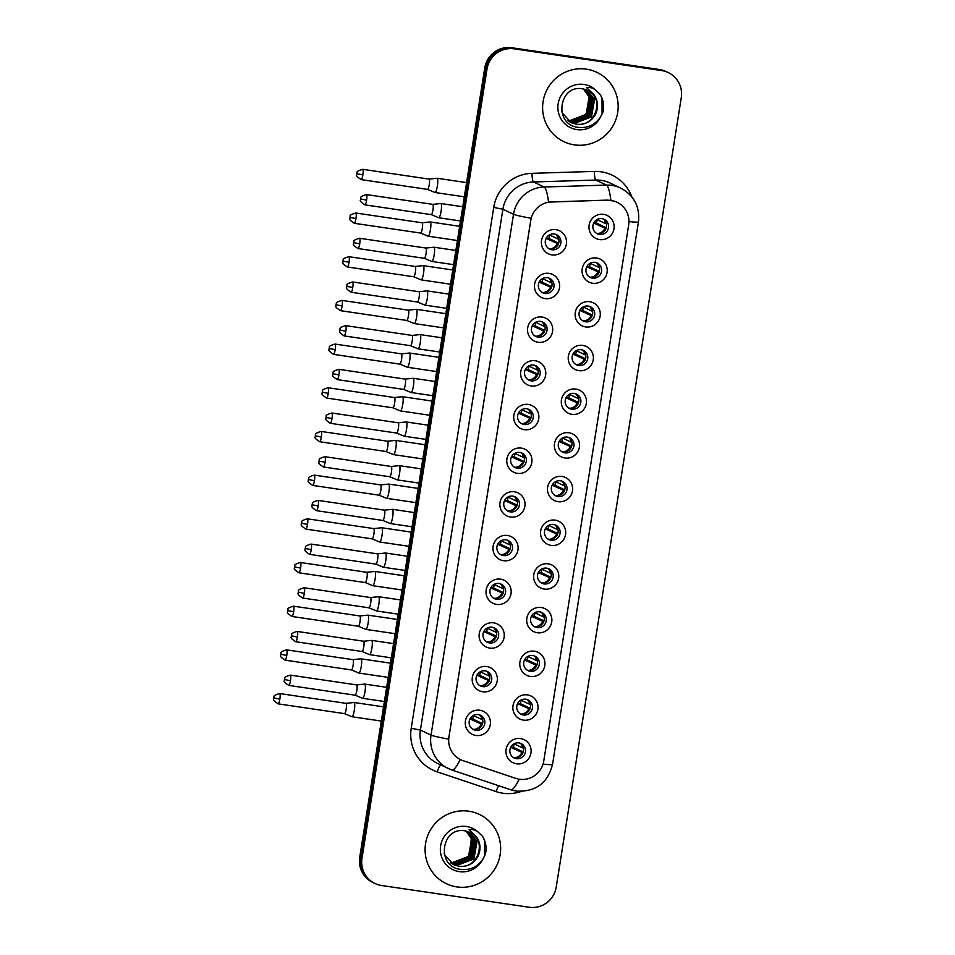 <?xml version="1.0" encoding="UTF-8"?>
<svg xmlns="http://www.w3.org/2000/svg" width="955" height="955" viewBox="0 0 955 955"><rect width="100%" height="100%" fill="white"/><g stroke="black" fill="none" stroke-linecap="round" stroke-linejoin="round"><path stroke-width="1.43" d="M545.042 298.593A12.797 12.546 -64.6 0 1 534.609 284.148A12.797 12.546 -64.6 0 1 549.041 273.357A12.797 12.546 -64.6 0 1 559.475 287.813A12.797 12.546 -64.6 0 1 545.042 298.593M547.442 277.69A7.998 7.843 115.4 0 0 542.762 292.803A7.998 7.843 115.4 0 0 553.697 287.849A7.998 7.843 115.4 0 0 547.442 277.69M538.119 342.284A12.797 12.546 -64.6 0 1 527.685 327.84A12.797 12.546 -64.6 0 1 542.118 317.048A12.797 12.546 -64.6 0 1 552.551 331.492A12.797 12.546 -64.6 0 1 538.119 342.284M540.518 321.381A7.998 7.843 115.4 0 0 535.839 336.482A7.998 7.843 115.4 0 0 546.773 331.54A7.998 7.843 115.4 0 0 540.518 321.381M531.207 385.975A12.797 12.546 -64.6 0 1 520.773 371.519A12.797 12.546 -64.6 0 1 535.194 360.739A12.797 12.546 -64.6 0 1 545.639 375.184A12.797 12.546 -64.6 0 1 531.207 385.975M533.606 365.061A7.998 7.843 115.4 0 0 528.927 380.174A7.998 7.843 115.4 0 0 539.862 375.231A7.998 7.843 115.4 0 0 533.606 365.061M524.283 429.655A12.797 12.546 -64.6 0 1 513.85 415.21A12.797 12.546 -64.6 0 1 528.282 404.419A12.797 12.546 -64.6 0 1 538.716 418.875A12.797 12.546 -64.6 0 1 524.283 429.655M526.683 408.752A7.998 7.843 115.4 0 0 522.003 423.865A7.998 7.843 115.4 0 0 532.938 418.911A7.998 7.843 115.4 0 0 526.683 408.752M517.359 473.346A12.797 12.546 -64.6 0 1 506.926 458.889A12.797 12.546 -64.6 0 1 521.358 448.11A12.797 12.546 -64.6 0 1 531.792 462.554A12.797 12.546 -64.6 0 1 517.359 473.346M519.759 452.431A7.998 7.843 115.4 0 0 515.079 467.544A7.998 7.843 115.4 0 0 526.026 462.602A7.998 7.843 115.4 0 0 519.759 452.431M510.448 517.025A12.797 12.546 -64.6 0 1 500.014 502.581A12.797 12.546 -64.6 0 1 514.447 491.789A12.797 12.546 -64.6 0 1 524.88 506.245A12.797 12.546 -64.6 0 1 510.448 517.025M512.847 496.123A7.998 7.843 115.4 0 0 508.167 511.235A7.998 7.843 115.4 0 0 519.102 506.281A7.998 7.843 115.4 0 0 512.847 496.123M503.524 560.716A12.797 12.546 -64.6 0 1 493.09 546.272A12.797 12.546 -64.6 0 1 507.523 535.48A12.797 12.546 -64.6 0 1 517.956 549.925A12.797 12.546 -64.6 0 1 503.524 560.716M505.923 539.814A7.998 7.843 115.4 0 0 501.244 554.915A7.998 7.843 115.4 0 0 512.178 549.973A7.998 7.843 115.4 0 0 505.923 539.814M496.612 604.408A12.797 12.546 -64.6 0 1 486.167 589.951A12.797 12.546 -64.6 0 1 500.599 579.172A12.797 12.546 -64.6 0 1 511.032 593.616A12.797 12.546 -64.6 0 1 496.612 604.408M498.999 583.493A7.998 7.843 115.4 0 0 494.332 598.606A7.998 7.843 115.4 0 0 505.267 593.664A7.998 7.843 115.4 0 0 498.999 583.493M489.688 648.087A12.797 12.546 -64.6 0 1 479.255 633.643A12.797 12.546 -64.6 0 1 493.687 622.851A12.797 12.546 -64.6 0 1 504.121 637.307A12.797 12.546 -64.6 0 1 489.688 648.087M492.088 627.184A7.998 7.843 115.4 0 0 487.408 642.297A7.998 7.843 115.4 0 0 498.343 637.343A7.998 7.843 115.4 0 0 492.088 627.184M482.764 691.778A12.797 12.546 -64.6 0 1 472.331 677.322A12.797 12.546 -64.6 0 1 486.764 666.542A12.797 12.546 -64.6 0 1 497.197 680.987A12.797 12.546 -64.6 0 1 482.764 691.778M485.164 670.864A7.998 7.843 115.4 0 0 480.484 685.976A7.998 7.843 115.4 0 0 491.419 681.034A7.998 7.843 115.4 0 0 485.164 670.864M475.853 735.457A12.797 12.546 -64.6 0 1 465.419 721.013A12.797 12.546 -64.6 0 1 479.84 710.234A12.797 12.546 -64.6 0 1 490.285 724.678A12.797 12.546 -64.6 0 1 475.853 735.457M478.252 714.555A7.998 7.843 115.4 0 0 473.573 729.668A7.998 7.843 115.4 0 0 484.507 724.726A7.998 7.843 115.4 0 0 478.252 714.555M551.966 254.913A12.797 12.546 -64.6 0 1 541.521 240.457A12.797 12.546 -64.6 0 1 555.953 229.678A12.797 12.546 -64.6 0 1 566.387 244.122A12.797 12.546 -64.6 0 1 551.966 254.913M554.354 233.999A7.998 7.843 115.4 0 0 549.686 249.112A7.998 7.843 115.4 0 0 560.621 244.17A7.998 7.843 115.4 0 0 554.354 233.999M592.637 283.253A12.797 12.546 -64.6 0 1 582.204 268.809A12.797 12.546 -64.6 0 1 596.636 258.017A12.797 12.546 -64.6 0 1 607.07 272.473A12.797 12.546 -64.6 0 1 592.637 283.253M595.037 262.35A7.998 7.843 115.4 0 0 590.357 277.463A7.998 7.843 115.4 0 0 601.292 272.509A7.998 7.843 115.4 0 0 595.037 262.35M585.713 326.944A12.797 12.546 -64.6 0 1 575.28 312.5A12.797 12.546 -64.6 0 1 589.713 301.708A12.797 12.546 -64.6 0 1 600.146 316.153A12.797 12.546 -64.6 0 1 585.713 326.944M588.113 306.042A7.998 7.843 115.4 0 0 583.433 321.143A7.998 7.843 115.4 0 0 594.38 316.201A7.998 7.843 115.4 0 0 588.113 306.042M578.802 370.636A12.797 12.546 -64.6 0 1 568.368 356.179A12.797 12.546 -64.6 0 1 582.801 345.4A12.797 12.546 -64.6 0 1 593.234 359.844A12.797 12.546 -64.6 0 1 578.802 370.636M581.201 349.721A7.998 7.843 115.4 0 0 576.522 364.834A7.998 7.843 115.4 0 0 587.456 359.892A7.998 7.843 115.4 0 0 581.201 349.721M571.878 414.315A12.797 12.546 -64.6 0 1 561.445 399.87A12.797 12.546 -64.6 0 1 575.877 389.079A12.797 12.546 -64.6 0 1 586.31 403.535A12.797 12.546 -64.6 0 1 571.878 414.315M574.277 393.412A7.998 7.843 115.4 0 0 569.598 408.525A7.998 7.843 115.4 0 0 580.533 403.571A7.998 7.843 115.4 0 0 574.277 393.412M564.966 458.006A12.797 12.546 -64.6 0 1 554.521 443.55A12.797 12.546 -64.6 0 1 568.953 432.77A12.797 12.546 -64.6 0 1 579.387 447.215A12.797 12.546 -64.6 0 1 564.966 458.006M567.354 437.092A7.998 7.843 115.4 0 0 562.686 452.204A7.998 7.843 115.4 0 0 573.621 447.262A7.998 7.843 115.4 0 0 567.354 437.092M558.042 501.685A12.797 12.546 -64.6 0 1 547.609 487.241A12.797 12.546 -64.6 0 1 562.041 476.461A12.797 12.546 -64.6 0 1 572.475 490.906A12.797 12.546 -64.6 0 1 558.042 501.685M560.442 480.783A7.998 7.843 115.4 0 0 555.762 495.896A7.998 7.843 115.4 0 0 566.697 490.942A7.998 7.843 115.4 0 0 560.442 480.783M551.119 545.377A12.797 12.546 -64.6 0 1 540.685 530.932A12.797 12.546 -64.6 0 1 555.118 520.141A12.797 12.546 -64.6 0 1 565.551 534.597A12.797 12.546 -64.6 0 1 551.119 545.377M553.518 524.474A7.998 7.843 115.4 0 0 548.839 539.575A7.998 7.843 115.4 0 0 559.773 534.633A7.998 7.843 115.4 0 0 553.518 524.474M544.207 589.068A12.797 12.546 -64.6 0 1 533.773 574.612A12.797 12.546 -64.6 0 1 548.194 563.832A12.797 12.546 -64.6 0 1 558.639 578.276A12.797 12.546 -64.6 0 1 544.207 589.068M546.606 568.153A7.998 7.843 115.4 0 0 541.927 583.266A7.998 7.843 115.4 0 0 552.861 578.324A7.998 7.843 115.4 0 0 546.606 568.153M537.283 632.747A12.797 12.546 -64.6 0 1 526.85 618.303A12.797 12.546 -64.6 0 1 541.282 607.511A12.797 12.546 -64.6 0 1 551.715 621.968A12.797 12.546 -64.6 0 1 537.283 632.747M539.682 611.845A7.998 7.843 115.4 0 0 535.003 626.958A7.998 7.843 115.4 0 0 545.938 622.003A7.998 7.843 115.4 0 0 539.682 611.845M530.359 676.438A12.797 12.546 -64.6 0 1 519.926 661.982A12.797 12.546 -64.6 0 1 534.358 651.203A12.797 12.546 -64.6 0 1 544.792 665.647A12.797 12.546 -64.6 0 1 530.359 676.438M532.759 655.536A7.998 7.843 115.4 0 0 528.079 670.637A7.998 7.843 115.4 0 0 539.026 665.695A7.998 7.843 115.4 0 0 532.759 655.536M523.447 720.118A12.797 12.546 -64.6 0 1 513.014 705.673A12.797 12.546 -64.6 0 1 527.447 694.894A12.797 12.546 -64.6 0 1 537.88 709.338A12.797 12.546 -64.6 0 1 523.447 720.118M525.847 699.215A7.998 7.843 115.4 0 0 521.167 714.328A7.998 7.843 115.4 0 0 532.102 709.386A7.998 7.843 115.4 0 0 525.847 699.215M516.524 763.809A12.797 12.546 -64.6 0 1 506.09 749.365A12.797 12.546 -64.6 0 1 520.523 738.573A12.797 12.546 -64.6 0 1 530.956 753.029A12.797 12.546 -64.6 0 1 516.524 763.809M518.923 742.906A7.998 7.843 115.4 0 0 514.244 758.007A7.998 7.843 115.4 0 0 525.178 753.065A7.998 7.843 115.4 0 0 518.923 742.906M599.561 239.574A12.797 12.546 -64.6 0 1 589.128 225.117A12.797 12.546 -64.6 0 1 603.548 214.338A12.797 12.546 -64.6 0 1 613.993 228.782A12.797 12.546 -64.6 0 1 599.561 239.574M601.96 218.659A7.998 7.843 115.4 0 0 597.281 233.772A7.998 7.843 115.4 0 0 608.216 228.83A7.998 7.843 115.4 0 0 601.96 218.659M548.6 277.953A7.998 7.843 -64.6 0 1 541.807 292.254M541.676 321.644A7.998 7.843 -64.6 0 1 534.884 335.945M534.752 365.323A7.998 7.843 -64.6 0 1 527.96 379.636M527.84 409.015A7.998 7.843 -64.6 0 1 521.048 423.316M520.917 452.694A7.998 7.843 -64.6 0 1 514.124 467.007M513.993 496.385A7.998 7.843 -64.6 0 1 507.212 510.686M507.081 540.076A7.998 7.843 -64.6 0 1 500.289 554.378M500.157 583.756A7.998 7.843 -64.6 0 1 493.365 598.069M493.246 627.447A7.998 7.843 -64.6 0 1 486.453 641.748M486.322 671.126A7.998 7.843 -64.6 0 1 479.529 685.439M479.398 714.817A7.998 7.843 -64.6 0 1 472.606 729.119M555.512 234.262A7.998 7.843 -64.6 0 1 548.719 248.575M596.195 262.613A7.998 7.843 -64.6 0 1 589.402 276.914M589.271 306.304A7.998 7.843 -64.6 0 1 582.478 320.605M582.359 349.984A7.998 7.843 -64.6 0 1 575.567 364.297M575.435 393.675A7.998 7.843 -64.6 0 1 568.643 407.976M568.512 437.354A7.998 7.843 -64.6 0 1 561.719 451.667M561.6 481.045A7.998 7.843 -64.6 0 1 554.807 495.347M554.676 524.737A7.998 7.843 -64.6 0 1 547.884 539.038M547.752 568.416A7.998 7.843 -64.6 0 1 540.972 582.729M540.84 612.107A7.998 7.843 -64.6 0 1 534.048 626.408M533.917 655.787A7.998 7.843 -64.6 0 1 527.124 670.1M527.005 699.478A7.998 7.843 -64.6 0 1 520.212 713.791M520.081 743.169A7.998 7.843 -64.6 0 1 513.289 757.47M603.106 218.922A7.998 7.843 -64.6 0 1 596.326 233.235M607.392 200.228A21.595 21.177 -64.6 0 1 628.688 224.819L543.765 761.04A21.595 21.177 -64.6 0 1 515.819 778.385L462.96 760.634A21.595 21.177 -64.6 0 1 448.946 737.117L530.789 220.354A21.595 21.177 -64.6 0 1 551.453 201.935L607.189 200.12L614.041 201.075M586.394 69.166A38.379 37.639 115.4 0 0 544.362 96.085A38.379 37.639 115.4 0 0 563.928 141.698A38.379 37.639 115.4 0 0 574.397 144.874A38.379 37.639 115.4 0 0 616.429 117.954A38.379 37.639 115.4 0 0 596.851 72.341A38.379 37.639 115.4 0 0 586.394 69.166A38.379 37.639 115.4 0 0 544.362 96.085A38.379 37.639 115.4 0 0 563.928 141.698A38.379 37.639 115.4 0 0 574.397 144.874A38.379 37.639 115.4 0 0 616.429 117.954A38.379 37.639 115.4 0 0 596.851 72.341A38.379 37.639 115.4 0 0 586.394 69.166M468.857 811.213A38.379 37.639 115.4 0 0 426.837 838.12A38.379 37.639 115.4 0 0 446.403 883.733A38.379 37.639 115.4 0 0 456.872 886.909A38.379 37.639 115.4 0 0 498.904 859.989A38.379 37.639 115.4 0 0 479.326 814.388A38.379 37.639 115.4 0 0 468.857 811.213A38.379 37.639 115.4 0 0 426.837 838.12A38.379 37.639 115.4 0 0 446.403 883.733A38.379 37.639 115.4 0 0 456.872 886.909A38.379 37.639 115.4 0 0 498.904 859.989A38.379 37.639 115.4 0 0 479.326 814.388A38.379 37.639 115.4 0 0 468.857 811.213M668.249 72.568L665.981 71.494A23.994 23.529 115.4 0 0 659.439 69.5L511.796 47.75A23.994 23.529 115.4 0 0 484.746 67.972L359.725 857.327L360.859 857.865A23.994 23.529 115.4 0 0 373.882 882.969A23.994 23.529 115.4 0 1 360.859 857.865L485.88 68.509L360.859 857.865L361.981 858.402A23.994 23.529 115.4 0 0 381.546 885.5L529.189 907.25A23.994 23.529 115.4 0 0 556.252 887.028L681.273 97.673A23.994 23.529 115.4 0 0 661.708 70.586L514.065 48.824A23.994 23.529 115.4 0 0 487.002 69.047L361.981 858.402M511.796 47.75L512.931 48.287A23.994 23.529 115.4 0 0 485.88 68.509A23.994 23.529 115.4 0 1 512.931 48.287L660.574 70.049L514.065 48.824M667.115 72.031A23.994 23.529 115.4 0 0 660.574 70.049A23.994 23.529 115.4 0 1 667.115 72.031M460.501 759.631L460.238 759.5A27.993 5.444 108.6 0 1 451.906 770.017A27.993 5.444 108.6 0 1 451.787 769.969A31.993 31.372 -64.6 0 1 448.396 768.596A31.993 31.372 -64.6 0 1 431.027 735.123A27.993 1.576 -171 0 0 448.587 739.11L531.087 218.265A27.993 1.576 9 0 1 513.515 214.278A31.993 31.372 -64.6 0 1 544.123 187.001A27.993 4.894 88.2 0 1 548.528 202.114L607.189 200.12M359.725 857.327A23.994 23.529 115.4 0 0 372.748 882.432L375.005 883.506M606.27 227.744L596.409 223.052A12.797 12.546 115.4 0 0 597.126 219.614M597.018 219.566L605.625 223.649A8.798 8.631 115.4 0 0 604.229 219.829M605.971 228.591L593.676 223.064M597.723 233.533A8.798 8.631 115.4 0 0 604.873 228.376M427.506 189.365A5.193 0.979 -81.6 0 0 427.506 189.376A5.193 0.979 -81.6 0 0 427.554 189.388L434.967 192.492A7.198 1.349 -81.6 0 0 434.967 192.492A7.198 1.349 -81.6 0 0 435.038 192.504A7.198 1.349 -81.6 0 0 437.354 185.998A7.198 1.349 -81.6 0 0 437.211 178.287A7.198 1.349 -81.6 0 0 437.127 178.263A7.198 1.349 -81.6 0 0 437.068 178.263A7.198 1.349 -81.6 0 0 436.913 178.322M362.876 174.896A5.193 0.979 -81.6 0 0 362.709 169.322C358.328 170.587 356.454 171.661 357.11 172.557L356.895 173.715L362.876 174.896A5.193 0.979 -81.6 0 1 361.193 179.612L427.554 189.388A5.193 0.979 -81.6 0 0 429.237 184.685A5.193 0.979 -81.6 0 0 429.129 179.122A5.193 0.979 -81.6 0 0 429.07 179.098A5.193 0.979 -81.6 0 0 429.022 179.098L437.068 178.263M605.625 223.649L606.413 223.804M593.879 222.682L596.409 223.052M558.675 243.083L548.815 238.392A12.797 12.546 115.4 0 0 549.531 234.954M549.423 234.906L558.03 238.989A8.798 8.631 115.4 0 0 556.634 235.169M558.377 243.931L546.081 238.404M550.128 248.873A8.798 8.631 115.4 0 0 557.278 243.716M366.601 200.156A5.193 0.979 -81.6 0 0 366.445 194.581C362.052 195.835 360.19 196.921 360.847 197.816L360.632 198.974L366.601 200.156A5.193 0.979 -81.6 0 1 364.929 204.859L431.29 214.648A5.193 0.979 -81.6 0 1 431.242 214.624A5.193 0.979 -81.6 0 0 431.242 214.624L438.703 217.752A7.198 1.349 -81.6 0 0 438.703 217.752A7.198 1.349 -81.6 0 0 438.763 217.764A7.198 1.349 -81.6 0 0 441.091 211.246A7.198 1.349 -81.6 0 0 440.935 203.546A7.198 1.349 -81.6 0 0 440.864 203.522A7.198 1.349 -81.6 0 0 440.804 203.522A7.198 1.349 -81.6 0 0 440.649 203.582M431.29 214.648A5.193 0.979 -81.6 0 0 432.961 209.933A5.193 0.979 -81.6 0 0 432.854 204.37A5.193 0.979 -81.6 0 0 432.806 204.358A5.193 0.979 -81.6 0 0 432.758 204.358M558.03 238.989L558.818 239.144M546.284 238.022L548.815 238.392M599.358 271.423L589.486 266.743A12.797 12.546 115.4 0 0 590.214 263.305M590.106 263.258L598.701 267.34A8.798 8.631 115.4 0 0 597.305 263.52M599.06 272.282L586.764 266.755M590.811 277.213A8.798 8.631 115.4 0 0 597.961 272.068M428.043 236.172A7.198 1.349 -81.6 0 0 428.055 236.172A7.198 1.349 -81.6 0 0 428.115 236.195A7.198 1.349 -81.6 0 0 430.442 229.678A7.198 1.349 -81.6 0 0 430.287 221.978A7.198 1.349 -81.6 0 0 430.216 221.954A7.198 1.349 -81.6 0 0 430.144 221.954A7.198 1.349 -81.6 0 0 430.001 222.002M420.582 233.056A5.193 0.979 -81.6 0 0 420.594 233.056A5.193 0.979 -81.6 0 0 420.63 233.068A5.193 0.979 -81.6 0 0 422.313 228.364A5.193 0.979 -81.6 0 0 422.206 222.802A5.193 0.979 -81.6 0 0 422.146 222.79A5.193 0.979 -81.6 0 0 422.11 222.79L430.144 221.954M598.701 267.34L599.501 267.496M586.967 266.373L589.486 266.743M592.434 315.114L582.574 310.423A12.797 12.546 115.4 0 0 583.29 306.985M583.183 306.937L591.79 311.02A8.798 8.631 115.4 0 0 590.393 307.2M592.136 315.974L579.84 310.435M583.887 320.904A8.798 8.631 115.4 0 0 591.038 315.759M421.119 279.863A7.198 1.349 -81.6 0 0 421.131 279.863A7.198 1.349 -81.6 0 0 421.191 279.887A7.198 1.349 -81.6 0 0 423.519 273.369A7.198 1.349 -81.6 0 0 423.363 265.669A7.198 1.349 -81.6 0 0 423.292 265.645A7.198 1.349 -81.6 0 0 423.232 265.645A7.198 1.349 -81.6 0 0 423.077 265.693M413.658 276.747A5.193 0.979 -81.6 0 0 413.67 276.747A5.193 0.979 -81.6 0 0 413.718 276.759A5.193 0.979 -81.6 0 0 415.389 272.056A5.193 0.979 -81.6 0 0 415.282 266.493A5.193 0.979 -81.6 0 0 415.234 266.469A5.193 0.979 -81.6 0 0 415.186 266.469L423.232 265.645M591.79 311.02L592.577 311.175M580.043 310.053L582.574 310.423M585.522 358.794L575.65 354.114A12.797 12.546 115.4 0 0 576.366 350.676M576.259 350.628L584.866 354.711A8.798 8.631 115.4 0 0 583.469 350.891M585.212 359.653L572.928 354.126M576.963 364.583A8.798 8.631 115.4 0 0 584.114 359.438M414.195 323.542A7.198 1.349 -81.6 0 0 414.219 323.554A7.198 1.349 -81.6 0 0 414.279 323.566A7.198 1.349 -81.6 0 0 416.595 317.048A7.198 1.349 -81.6 0 0 416.452 309.348A7.198 1.349 -81.6 0 0 416.38 309.325A7.198 1.349 -81.6 0 0 416.308 309.325A7.198 1.349 -81.6 0 0 416.165 309.384M406.746 320.426A5.193 0.979 -81.6 0 0 406.746 320.438A5.193 0.979 -81.6 0 0 406.794 320.45A5.193 0.979 -81.6 0 0 408.477 315.735A5.193 0.979 -81.6 0 0 408.37 310.172A5.193 0.979 -81.6 0 0 408.31 310.16A5.193 0.979 -81.6 0 0 408.263 310.16L416.308 309.325M584.866 354.711L585.654 354.866M573.131 353.744L575.65 354.114M578.599 402.485L568.726 397.805A12.797 12.546 115.4 0 0 569.455 394.367M569.347 394.308L577.942 398.39A8.798 8.631 115.4 0 0 576.557 394.57M578.3 403.344L566.005 397.817M570.051 408.274A8.798 8.631 115.4 0 0 577.202 403.129M399.858 364.13L407.296 367.233A7.198 1.349 -81.6 0 0 407.296 367.233A7.198 1.349 -81.6 0 0 407.355 367.257A7.198 1.349 -81.6 0 0 409.683 360.739A7.198 1.349 -81.6 0 0 409.528 353.04A7.198 1.349 -81.6 0 0 409.456 353.016A7.198 1.349 -81.6 0 0 409.385 353.016A7.198 1.349 -81.6 0 0 409.241 353.064M399.823 364.118A5.193 0.979 -81.6 0 0 399.835 364.118A5.193 0.979 -81.6 0 0 399.882 364.13A5.193 0.979 -81.6 0 0 401.554 359.426A5.193 0.979 -81.6 0 0 401.446 353.863A5.193 0.979 -81.6 0 0 401.398 353.851A5.193 0.979 -81.6 0 0 401.351 353.851M577.942 398.39L578.742 398.545M566.208 397.435L568.726 397.805M551.763 286.763L541.891 282.083A12.797 12.546 115.4 0 0 542.619 278.645M542.512 278.597L551.107 282.68A8.798 8.631 115.4 0 0 549.71 278.86M551.465 287.622L539.169 282.095M543.216 292.552A8.798 8.631 115.4 0 0 550.355 287.407M359.689 243.847A5.193 0.979 -81.6 0 0 359.522 238.261C355.141 239.526 353.266 240.6 353.923 241.508L353.708 242.666L359.689 243.847A5.193 0.979 -81.6 0 1 358.006 248.551L424.366 258.328A5.193 0.979 -81.6 0 1 424.318 258.316L431.779 261.431A7.198 1.349 -81.6 0 0 431.779 261.431A7.198 1.349 -81.6 0 0 431.851 261.455A7.198 1.349 -81.6 0 0 434.167 254.937A7.198 1.349 -81.6 0 0 434.024 247.238A7.198 1.349 -81.6 0 0 433.94 247.214A7.198 1.349 -81.6 0 0 433.88 247.214A7.198 1.349 -81.6 0 0 433.725 247.261M424.366 258.328A5.193 0.979 -81.6 0 0 426.049 253.624A5.193 0.979 -81.6 0 0 425.942 248.061A5.193 0.979 -81.6 0 0 425.882 248.049A5.193 0.979 -81.6 0 0 425.835 248.049M551.107 282.68L551.906 282.835M539.372 281.713L541.891 282.083M544.839 330.454L534.967 325.762A12.797 12.546 115.4 0 0 535.695 322.324M535.588 322.277L544.195 326.359A8.798 8.631 115.4 0 0 542.798 322.539M544.541 331.313L532.245 325.774M536.292 336.244A8.798 8.631 115.4 0 0 543.443 331.099M352.765 287.527A5.193 0.979 -81.6 0 0 352.598 281.952C348.217 283.217 346.355 284.292 347.011 285.187L346.796 286.345L352.765 287.527A5.193 0.979 -81.6 0 1 351.082 292.242L417.442 302.019A5.193 0.979 -81.6 0 1 417.407 302.007A5.193 0.979 -81.6 0 0 417.407 302.007L424.868 305.123A7.198 1.349 -81.6 0 0 424.868 305.123A7.198 1.349 -81.6 0 0 424.927 305.134A7.198 1.349 -81.6 0 0 427.255 298.629A7.198 1.349 -81.6 0 0 427.1 290.917A7.198 1.349 -81.6 0 0 427.028 290.893A7.198 1.349 -81.6 0 0 426.957 290.893A7.198 1.349 -81.6 0 0 426.813 290.953M417.442 302.019A5.193 0.979 -81.6 0 0 419.126 297.315A5.193 0.979 -81.6 0 0 419.018 291.753A5.193 0.979 -81.6 0 0 418.959 291.729A5.193 0.979 -81.6 0 0 418.911 291.729M544.195 326.359L544.983 326.514M532.448 325.392L534.967 325.762M537.916 374.133L528.055 369.454A12.797 12.546 115.4 0 0 528.772 366.016M528.664 365.968L537.271 370.051A8.798 8.631 115.4 0 0 535.874 366.231M537.617 374.993L525.322 369.466M529.368 379.923A8.798 8.631 115.4 0 0 536.519 374.778M410.471 345.686A5.193 0.979 -81.6 0 0 410.483 345.686A5.193 0.979 -81.6 0 0 410.531 345.698L417.944 348.802A7.198 1.349 -81.6 0 0 417.944 348.802A7.198 1.349 -81.6 0 0 418.004 348.826A7.198 1.349 -81.6 0 0 420.331 342.308A7.198 1.349 -81.6 0 0 420.176 334.608A7.198 1.349 -81.6 0 0 420.105 334.584A7.198 1.349 -81.6 0 0 420.045 334.584A7.198 1.349 -81.6 0 0 419.89 334.632M345.841 331.218A5.193 0.979 -81.6 0 0 345.686 325.643C341.293 326.897 339.431 327.983 340.087 328.878L339.873 330.036L345.841 331.218A5.193 0.979 -81.6 0 1 344.17 335.921L410.531 345.698A5.193 0.979 -81.6 0 0 412.202 340.995A5.193 0.979 -81.6 0 0 412.094 335.432A5.193 0.979 -81.6 0 0 412.047 335.42A5.193 0.979 -81.6 0 0 411.999 335.42L420.045 334.584M537.271 370.051L538.059 370.206M525.525 369.084L528.055 369.454M595.586 114.146A18.073 17.727 115.4 0 0 587.516 90.391L582.455 88.803C559.045 84.458 553.494 123.78 577.083 127.17C586.824 128.71 594.595 125.368 600.397 117.167L602.963 112.105C604.36 105.73 603.393 99.786 600.074 94.282L596.039 90.391C593.127 87.967 589.999 87.048 586.633 87.645L593.783 94.461C598.069 100.526 598.666 107.079 595.586 114.146C591.42 121.643 585.009 125.01 576.354 124.269L571.341 122.729L562.256 112.965L561.671 111.21M584.711 89.293L591.014 97.494L587.886 115.173L570.959 121.703L568.75 121.225M584.46 89.233L590.56 97.279L587.432 114.97L570.517 121.488L568.547 121.082M585.666 89.603L592.804 98.353L589.689 116.033L572.761 122.562L569.598 121.774M585.427 89.531L592.363 98.138L589.235 115.818L572.308 122.347L569.383 121.643M586.609 89.973L594.607 99.201L591.479 116.88L574.564 123.41L570.457 122.276M586.37 89.877L594.153 98.986L591.038 116.677L574.11 123.195L570.242 122.156M587.516 90.391C605.422 98.031 595.299 128.113 575.901 124.055L571.126 122.622M583.72 89.042L589.211 96.646L586.084 114.325L569.168 120.855L567.938 120.628A18.073 17.727 115.4 0 0 587.85 110.72L588.758 96.431L583.469 88.994M600.074 94.282L602.02 98.293L602.068 114.23M478.061 856.193A18.073 17.727 115.4 0 0 469.991 832.426L464.93 830.85C441.508 826.493 435.969 865.827 459.558 869.217C469.299 870.745 477.07 867.415 482.872 859.214L485.438 854.14C486.835 847.765 485.868 841.821 482.55 836.317L478.515 832.426C475.602 830.014 472.462 829.095 469.108 829.692L476.247 836.508C480.532 842.561 481.141 849.126 478.061 856.193C473.895 863.678 467.484 867.056 458.83 866.304L453.816 864.776L444.732 855.012L444.135 853.245M467.174 831.339L473.477 839.541L470.361 857.22L453.434 863.75L451.226 863.272M466.935 831.268L473.035 839.326L469.908 857.005L452.98 863.535L451.023 863.117M468.141 831.65L475.28 840.388L472.152 858.067L455.237 864.597L452.073 863.821M467.902 831.566L474.826 840.173L471.71 857.865L454.783 864.382L451.858 863.69M469.072 832.02L477.082 841.236L473.955 858.927L457.027 865.457L452.933 864.323M468.845 831.912L476.629 841.033L473.501 858.712L456.586 865.242L452.718 864.203M469.991 832.426C487.886 840.078 477.763 870.16 458.376 866.09L453.589 864.669M466.195 831.089L471.686 838.681L468.559 856.36L451.631 862.89L450.414 862.663A18.073 17.727 115.4 0 0 470.326 852.767L471.233 838.466L465.945 831.029M482.55 836.317L484.495 840.328L484.543 856.265M571.675 446.176L561.815 441.485A12.797 12.546 115.4 0 0 562.531 438.047M562.423 437.999L571.03 442.081A8.798 8.631 115.4 0 0 569.634 438.261M571.377 447.024L559.081 441.497M563.128 451.966A8.798 8.631 115.4 0 0 570.278 446.809M400.36 410.913A7.198 1.349 -81.6 0 0 400.372 410.925A7.198 1.349 -81.6 0 0 400.443 410.937A7.198 1.349 -81.6 0 0 402.759 404.431A7.198 1.349 -81.6 0 0 402.616 396.719A7.198 1.349 -81.6 0 0 402.533 396.707A7.198 1.349 -81.6 0 0 402.473 396.695A7.198 1.349 -81.6 0 0 402.318 396.755M392.899 407.797A5.193 0.979 -81.6 0 0 392.911 407.809A5.193 0.979 -81.6 0 0 392.959 407.821A5.193 0.979 -81.6 0 0 394.642 403.117A5.193 0.979 -81.6 0 0 394.522 397.555A5.193 0.979 -81.6 0 0 394.475 397.531A5.193 0.979 -81.6 0 0 394.427 397.531M571.03 442.081L571.818 442.237M559.284 441.115L561.815 441.485M564.763 489.855L554.891 485.176A12.797 12.546 115.4 0 0 555.619 481.738M555.512 481.69L564.107 485.773A8.798 8.631 115.4 0 0 562.71 481.953M564.465 490.715L552.169 485.188M556.216 495.645A8.798 8.631 115.4 0 0 563.355 490.5M393.448 454.604A7.198 1.349 -81.6 0 0 393.46 454.616A7.198 1.349 -81.6 0 0 393.52 454.628A7.198 1.349 -81.6 0 0 395.836 448.11A7.198 1.349 -81.6 0 0 395.692 440.41A7.198 1.349 -81.6 0 0 395.621 440.386A7.198 1.349 -81.6 0 0 395.549 440.386A7.198 1.349 -81.6 0 0 395.406 440.446M393.46 454.616L386.011 451.5A5.193 0.979 -81.6 0 0 385.999 451.488A5.193 0.979 -81.6 0 0 386.035 451.5A5.193 0.979 -81.6 0 0 387.718 446.797A5.193 0.979 -81.6 0 0 387.611 441.234A5.193 0.979 -81.6 0 0 387.551 441.222A5.193 0.979 -81.6 0 0 387.503 441.222M564.107 485.773L564.906 485.928M552.372 484.806L554.891 485.176M557.839 533.547L547.967 528.867A12.797 12.546 115.4 0 0 548.695 525.417M548.588 525.369L557.195 529.452A8.798 8.631 115.4 0 0 555.798 525.632M557.541 534.406L545.245 528.867M549.292 539.336A8.798 8.631 115.4 0 0 556.443 534.191M314.434 480.711A5.193 0.979 -81.6 0 0 314.279 475.124C309.886 476.39 308.023 477.464 308.68 478.371L308.465 479.529L314.434 480.711A5.193 0.979 -81.6 0 1 312.763 485.415L379.123 495.191A5.193 0.979 -81.6 0 1 379.075 495.179A5.193 0.979 -81.6 0 0 379.075 495.179L386.536 498.295A7.198 1.349 -81.6 0 0 386.536 498.295A7.198 1.349 -81.6 0 0 386.596 498.319A7.198 1.349 -81.6 0 0 388.924 491.801A7.198 1.349 -81.6 0 0 388.769 484.101A7.198 1.349 -81.6 0 0 388.697 484.078A7.198 1.349 -81.6 0 0 388.637 484.078A7.198 1.349 -81.6 0 0 388.482 484.125M379.123 495.191A5.193 0.979 -81.6 0 0 380.794 490.488A5.193 0.979 -81.6 0 0 380.687 484.925A5.193 0.979 -81.6 0 0 380.639 484.901A5.193 0.979 -81.6 0 0 380.591 484.901M557.195 529.452L557.983 529.607M545.448 528.485L547.967 528.867M531.004 417.824L521.132 413.145A12.797 12.546 115.4 0 0 521.86 409.707M521.752 409.647L530.347 413.73A8.798 8.631 115.4 0 0 528.951 409.91M530.705 418.684L518.41 413.157M522.457 423.614A8.798 8.631 115.4 0 0 529.595 418.469M403.559 389.377L403.559 389.377A5.193 0.979 -81.6 0 0 403.607 389.389L411.02 392.493A7.198 1.349 -81.6 0 0 411.02 392.493A7.198 1.349 -81.6 0 0 411.092 392.517A7.198 1.349 -81.6 0 0 413.408 385.999A7.198 1.349 -81.6 0 0 413.264 378.299A7.198 1.349 -81.6 0 0 413.181 378.276A7.198 1.349 -81.6 0 0 413.121 378.276A7.198 1.349 -81.6 0 0 412.966 378.323M338.93 374.909A5.193 0.979 -81.6 0 0 338.762 369.322C334.381 370.588 332.507 371.662 333.164 372.569L332.949 373.727L338.93 374.909A5.193 0.979 -81.6 0 1 337.246 379.613L403.607 389.389A5.193 0.979 -81.6 0 0 405.29 384.686A5.193 0.979 -81.6 0 0 405.183 379.123A5.193 0.979 -81.6 0 0 405.123 379.099A5.193 0.979 -81.6 0 0 405.075 379.099L413.121 378.276M530.347 413.73L531.147 413.885M518.613 412.775L521.132 413.145M524.08 461.516L514.22 456.824A12.797 12.546 115.4 0 0 514.936 453.386M514.829 453.339L523.436 457.421A8.798 8.631 115.4 0 0 522.039 453.601M523.782 462.363L511.486 456.836M515.533 467.305A8.798 8.631 115.4 0 0 522.683 462.148M396.635 433.057A5.193 0.979 -81.6 0 0 396.647 433.057A5.193 0.979 -81.6 0 0 396.695 433.081L404.108 436.184A7.198 1.349 -81.6 0 0 404.108 436.184A7.198 1.349 -81.6 0 0 404.168 436.196A7.198 1.349 -81.6 0 0 406.496 429.678A7.198 1.349 -81.6 0 0 406.341 421.979A7.198 1.349 -81.6 0 0 406.269 421.955A7.198 1.349 -81.6 0 0 406.197 421.955A7.198 1.349 -81.6 0 0 406.054 422.014M332.006 418.588A5.193 0.979 -81.6 0 0 331.839 413.014C327.458 414.267 325.595 415.353 326.252 416.249L326.037 417.407L332.006 418.588A5.193 0.979 -81.6 0 1 330.323 423.292L396.695 433.081A5.193 0.979 -81.6 0 0 398.366 428.365A5.193 0.979 -81.6 0 0 398.259 422.802A5.193 0.979 -81.6 0 0 398.199 422.79A5.193 0.979 -81.6 0 0 398.163 422.79L406.197 421.955M523.436 457.421L524.223 457.576M511.689 456.454L514.22 456.824M517.168 505.195L507.296 500.516A12.797 12.546 115.4 0 0 508.012 497.077M507.905 497.03L516.512 501.112A8.798 8.631 115.4 0 0 515.115 497.292M516.858 506.055L504.574 500.527M508.609 510.985A8.798 8.631 115.4 0 0 515.76 505.84M389.712 476.748A5.193 0.979 -81.6 0 0 389.724 476.748A5.193 0.979 -81.6 0 0 389.771 476.76L397.185 479.864A7.198 1.349 -81.6 0 0 397.185 479.864A7.198 1.349 -81.6 0 0 397.244 479.888A7.198 1.349 -81.6 0 0 399.572 473.37A7.198 1.349 -81.6 0 0 399.429 465.67A7.198 1.349 -81.6 0 0 399.345 465.646A7.198 1.349 -81.6 0 0 399.286 465.646A7.198 1.349 -81.6 0 0 399.13 465.694M325.082 462.28A5.193 0.979 -81.6 0 0 324.927 456.693C320.534 457.958 318.672 459.033 319.328 459.94L319.113 461.098L325.082 462.28A5.193 0.979 -81.6 0 1 323.411 466.983L389.771 476.76A5.193 0.979 -81.6 0 0 391.443 472.057A5.193 0.979 -81.6 0 0 391.335 466.494A5.193 0.979 -81.6 0 0 391.287 466.482A5.193 0.979 -81.6 0 0 391.24 466.482L399.286 465.646M516.512 501.112L517.3 501.268M504.765 500.145L507.296 500.516M550.916 577.238L541.055 572.546A12.797 12.546 115.4 0 0 541.772 569.108M541.664 569.061L550.271 573.143A8.798 8.631 115.4 0 0 548.874 569.323M550.617 578.085L538.322 572.558M542.368 583.016A8.798 8.631 115.4 0 0 549.519 577.87M307.522 524.39A5.193 0.979 -81.6 0 0 307.355 518.816C302.974 520.069 301.1 521.155 301.756 522.051L301.541 523.209L307.522 524.39A5.193 0.979 -81.6 0 1 305.839 529.094L372.199 538.883A5.193 0.979 -81.6 0 1 372.152 538.871A5.193 0.979 -81.6 0 0 372.152 538.871L379.613 541.986A7.198 1.349 -81.6 0 0 379.613 541.986A7.198 1.349 -81.6 0 0 379.684 541.998A7.198 1.349 -81.6 0 0 382 535.48A7.198 1.349 -81.6 0 0 381.857 527.781A7.198 1.349 -81.6 0 0 381.773 527.757A7.198 1.349 -81.6 0 0 381.714 527.757A7.198 1.349 -81.6 0 0 381.558 527.817M372.199 538.883A5.193 0.979 -81.6 0 0 373.882 534.167A5.193 0.979 -81.6 0 0 373.775 528.604A5.193 0.979 -81.6 0 0 373.715 528.593A5.193 0.979 -81.6 0 0 373.668 528.593M550.271 573.143L551.059 573.298M538.524 572.176L541.055 572.546M544.004 620.917L534.132 616.238A12.797 12.546 115.4 0 0 534.86 612.8M534.752 612.74L543.347 616.823A8.798 8.631 115.4 0 0 541.951 613.014M543.705 621.777L531.41 616.25M535.457 626.707A8.798 8.631 115.4 0 0 542.607 621.562M365.228 582.55A5.193 0.979 -81.6 0 0 365.24 582.55A5.193 0.979 -81.6 0 0 365.276 582.562L372.701 585.666A7.198 1.349 -81.6 0 0 372.701 585.666A7.198 1.349 -81.6 0 0 372.76 585.69A7.198 1.349 -81.6 0 0 375.088 579.172A7.198 1.349 -81.6 0 0 374.933 571.472A7.198 1.349 -81.6 0 0 374.861 571.448A7.198 1.349 -81.6 0 0 374.79 571.448A7.198 1.349 -81.6 0 0 374.647 571.496M300.598 568.082A5.193 0.979 -81.6 0 0 300.431 562.507C296.05 563.76 294.188 564.847 294.844 565.742L294.629 566.9L300.598 568.082A5.193 0.979 -81.6 0 1 298.915 572.785L365.276 582.562A5.193 0.979 -81.6 0 0 366.959 577.859A5.193 0.979 -81.6 0 0 366.851 572.296A5.193 0.979 -81.6 0 0 366.792 572.284A5.193 0.979 -81.6 0 0 366.756 572.284L374.79 571.448M543.347 616.823L544.147 616.99M531.613 615.868L534.132 616.238M537.08 664.608L527.22 659.917A12.797 12.546 115.4 0 0 527.936 656.479M527.829 656.431L536.435 660.514A8.798 8.631 115.4 0 0 535.039 656.694M536.782 665.468L524.486 659.929M528.533 670.398A8.798 8.631 115.4 0 0 535.683 665.241M358.304 626.229A5.193 0.979 -81.6 0 0 358.316 626.241A5.193 0.979 -81.6 0 0 358.364 626.253L365.777 629.357A7.198 1.349 -81.6 0 0 365.777 629.357A7.198 1.349 -81.6 0 0 365.837 629.369A7.198 1.349 -81.6 0 0 368.164 622.863A7.198 1.349 -81.6 0 0 368.009 615.151A7.198 1.349 -81.6 0 0 367.938 615.139A7.198 1.349 -81.6 0 0 367.878 615.127A7.198 1.349 -81.6 0 0 367.723 615.187M293.674 611.761A5.193 0.979 -81.6 0 0 293.519 606.186C289.126 607.452 287.264 608.526 287.921 609.421L287.706 610.591L293.674 611.761A5.193 0.979 -81.6 0 1 292.003 616.476L358.364 626.253A5.193 0.979 -81.6 0 0 360.035 621.55A5.193 0.979 -81.6 0 0 359.928 615.987A5.193 0.979 -81.6 0 0 359.88 615.963A5.193 0.979 -81.6 0 0 359.832 615.963L367.878 615.127M536.435 660.514L537.223 660.669M524.689 659.547L527.22 659.917M530.168 708.288L520.296 703.608A12.797 12.546 115.4 0 0 521.012 700.17M520.905 700.122L529.512 704.205A8.798 8.631 115.4 0 0 528.115 700.385M529.858 709.147L517.574 703.62M521.609 714.077A8.798 8.631 115.4 0 0 528.76 708.932M351.392 669.921L351.392 669.921A5.193 0.979 -81.6 0 0 351.44 669.933L358.865 673.048A7.198 1.349 -81.6 0 0 358.865 673.048A7.198 1.349 -81.6 0 0 358.925 673.06A7.198 1.349 -81.6 0 0 361.241 666.542A7.198 1.349 -81.6 0 0 361.097 658.843A7.198 1.349 -81.6 0 0 361.026 658.819A7.198 1.349 -81.6 0 0 360.954 658.819A7.198 1.349 -81.6 0 0 360.811 658.878M286.763 655.452A5.193 0.979 -81.6 0 0 286.596 649.878C282.214 651.131 280.352 652.217 280.997 653.113L280.794 654.271L286.763 655.452A5.193 0.979 -81.6 0 1 285.079 660.156L351.44 669.933A5.193 0.979 -81.6 0 0 353.123 665.229A5.193 0.979 -81.6 0 0 353.016 659.666A5.193 0.979 -81.6 0 0 352.956 659.654A5.193 0.979 -81.6 0 0 352.908 659.654L360.954 658.819M529.512 704.205L530.3 704.36M517.777 703.238L520.296 703.608M523.245 751.979L513.372 747.299A12.797 12.546 115.4 0 0 514.1 743.85M513.993 743.802L522.588 747.884A8.798 8.631 115.4 0 0 521.203 744.064M522.946 752.838L510.65 747.311M514.697 757.769A8.798 8.631 115.4 0 0 521.848 752.624M344.469 713.612A5.193 0.979 -81.6 0 0 344.48 713.612A5.193 0.979 -81.6 0 0 344.528 713.624L351.941 716.728A7.198 1.349 -81.6 0 0 351.941 716.728A7.198 1.349 -81.6 0 0 352.001 716.751A7.198 1.349 -81.6 0 0 354.329 710.234A7.198 1.349 -81.6 0 0 354.174 702.534A7.198 1.349 -81.6 0 0 354.102 702.51A7.198 1.349 -81.6 0 0 354.03 702.51A7.198 1.349 -81.6 0 0 353.887 702.558M279.839 699.144A5.193 0.979 -81.6 0 0 279.684 693.557C275.291 694.822 273.428 695.897 274.085 696.804L273.87 697.962L279.839 699.144A5.193 0.979 -81.6 0 1 278.168 703.847L344.528 713.624A5.193 0.979 -81.6 0 0 346.199 708.92A5.193 0.979 -81.6 0 0 346.092 703.358A5.193 0.979 -81.6 0 0 346.044 703.346A5.193 0.979 -81.6 0 0 345.996 703.334L354.03 702.51M522.588 747.884L523.388 748.04M510.853 746.917L513.372 747.299M510.245 548.886L500.372 544.195A12.797 12.546 115.4 0 0 501.1 540.757M500.993 540.709L509.588 544.792A8.798 8.631 115.4 0 0 508.191 540.972M509.946 549.746L497.651 544.207M501.697 554.676A8.798 8.631 115.4 0 0 508.848 549.531M390.261 523.543A7.198 1.349 -81.6 0 0 390.273 523.555A7.198 1.349 -81.6 0 0 390.332 523.567A7.198 1.349 -81.6 0 0 392.648 517.061A7.198 1.349 -81.6 0 0 392.505 509.349A7.198 1.349 -81.6 0 0 392.433 509.325A7.198 1.349 -81.6 0 0 392.362 509.325A7.198 1.349 -81.6 0 0 392.219 509.385M382.8 520.427A5.193 0.979 -81.6 0 0 382.812 520.439A5.193 0.979 -81.6 0 0 382.848 520.451A5.193 0.979 -81.6 0 0 384.531 515.748A5.193 0.979 -81.6 0 0 384.423 510.185A5.193 0.979 -81.6 0 0 384.364 510.161A5.193 0.979 -81.6 0 0 384.316 510.161L392.362 509.325M509.588 544.792L510.388 544.947M497.853 543.825L500.372 544.195M503.321 592.577L493.46 587.886A12.797 12.546 115.4 0 0 494.177 584.448M494.069 584.4L502.676 588.483A8.798 8.631 115.4 0 0 501.28 584.663M503.022 593.425L490.727 587.898M494.774 598.355A8.798 8.631 115.4 0 0 501.924 593.21M383.337 567.234A7.198 1.349 -81.6 0 0 383.349 567.246A7.198 1.349 -81.6 0 0 383.409 567.258A7.198 1.349 -81.6 0 0 385.736 560.74A7.198 1.349 -81.6 0 0 385.581 553.04A7.198 1.349 -81.6 0 0 385.51 553.017A7.198 1.349 -81.6 0 0 385.45 553.017A7.198 1.349 -81.6 0 0 385.295 553.064M375.876 564.119A5.193 0.979 -81.6 0 0 375.888 564.119A5.193 0.979 -81.6 0 0 375.936 564.13A5.193 0.979 -81.6 0 0 377.607 559.427A5.193 0.979 -81.6 0 0 377.5 553.864A5.193 0.979 -81.6 0 0 377.452 553.852A5.193 0.979 -81.6 0 0 377.404 553.852L385.45 553.017M502.676 588.483L503.464 588.638M490.93 587.516L493.46 587.886M496.409 636.257L486.537 631.577A12.797 12.546 115.4 0 0 487.265 628.139M487.157 628.08L495.752 632.162A8.798 8.631 115.4 0 0 494.356 628.354M496.111 637.116L483.815 631.589M487.862 642.047A8.798 8.631 115.4 0 0 495 636.901M376.413 610.925A7.198 1.349 -81.6 0 0 376.425 610.925A7.198 1.349 -81.6 0 0 376.497 610.949A7.198 1.349 -81.6 0 0 378.813 604.431A7.198 1.349 -81.6 0 0 378.669 596.732A7.198 1.349 -81.6 0 0 378.586 596.708A7.198 1.349 -81.6 0 0 378.526 596.708A7.198 1.349 -81.6 0 0 378.371 596.756M304.335 593.342A5.193 0.979 -81.6 0 0 304.168 587.755C299.786 589.02 297.912 590.095 298.569 591.002L298.354 592.16L304.335 593.342A5.193 0.979 -81.6 0 1 302.651 598.045L368.964 607.81A5.193 0.979 -81.6 0 0 369.012 607.822A5.193 0.979 -81.6 0 0 370.695 603.118A5.193 0.979 -81.6 0 0 370.588 597.555A5.193 0.979 -81.6 0 0 370.528 597.532A5.193 0.979 -81.6 0 0 370.48 597.532L378.526 596.708M495.752 632.162L496.552 632.317M484.018 631.207L486.537 631.577M489.485 679.948L479.613 675.257A12.797 12.546 115.4 0 0 480.341 671.819M480.234 671.771L488.841 675.854A8.798 8.631 115.4 0 0 487.444 672.034M489.187 680.808L476.891 675.269M480.938 685.738A8.798 8.631 115.4 0 0 488.089 680.581M297.411 637.021A5.193 0.979 -81.6 0 0 297.244 631.446C292.863 632.699 291 633.786 291.657 634.681L291.442 635.839L297.411 637.021A5.193 0.979 -81.6 0 1 295.728 641.724L362.088 651.513A5.193 0.979 -81.6 0 0 362.088 651.513A5.193 0.979 -81.6 0 0 362.052 651.501L369.513 654.617A7.198 1.349 -81.6 0 0 369.513 654.617A7.198 1.349 -81.6 0 0 369.573 654.629A7.198 1.349 -81.6 0 0 371.901 648.111A7.198 1.349 -81.6 0 0 371.746 640.411A7.198 1.349 -81.6 0 0 371.674 640.387A7.198 1.349 -81.6 0 0 371.602 640.387A7.198 1.349 -81.6 0 0 371.459 640.447M362.088 651.513A5.193 0.979 -81.6 0 0 363.771 646.798A5.193 0.979 -81.6 0 0 363.664 641.235A5.193 0.979 -81.6 0 0 363.604 641.223A5.193 0.979 -81.6 0 0 363.557 641.223L371.602 640.387M488.841 675.854L489.629 676.009M477.094 674.887L479.613 675.257M482.562 723.627L472.701 718.948A12.797 12.546 115.4 0 0 473.417 715.51M473.31 715.462L481.917 719.545A8.798 8.631 115.4 0 0 480.52 715.725M482.263 724.487L469.967 718.96M474.014 729.417A8.798 8.631 115.4 0 0 481.165 724.272M290.487 680.712A5.193 0.979 -81.6 0 0 290.332 675.137C285.939 676.391 284.077 677.477 284.733 678.372L284.518 679.53L290.487 680.712A5.193 0.979 -81.6 0 1 288.816 685.415L355.176 695.192A5.193 0.979 -81.6 0 1 355.129 695.18A5.193 0.979 -81.6 0 0 355.129 695.18L362.59 698.296A7.198 1.349 -81.6 0 0 362.59 698.296A7.198 1.349 -81.6 0 0 362.649 698.32A7.198 1.349 -81.6 0 0 364.977 691.802A7.198 1.349 -81.6 0 0 364.822 684.102A7.198 1.349 -81.6 0 0 364.75 684.078A7.198 1.349 -81.6 0 0 364.691 684.078A7.198 1.349 -81.6 0 0 364.535 684.126M355.176 695.192A5.193 0.979 -81.6 0 0 356.848 690.489A5.193 0.979 -81.6 0 0 356.74 684.926A5.193 0.979 -81.6 0 0 356.693 684.914A5.193 0.979 -81.6 0 0 356.645 684.914M481.917 719.545L482.705 719.7M470.17 718.578L472.701 718.948M521.179 791.456A39.979 39.203 -64.6 0 1 502.724 793.199A39.979 39.203 -64.6 0 1 496.075 791.6L437.175 771.831A39.979 39.203 -64.6 0 1 411.223 728.271L493.723 207.426A39.979 39.203 -64.6 0 1 531.971 173.333L594.297 171.411A39.979 39.203 -64.6 0 1 631.816 196.873M531.971 173.333A7.998 1.397 -91.8 0 0 533.511 181.963L544.123 187.001L606.449 185.091A31.993 31.372 -64.6 0 1 611.928 185.401A31.993 31.372 -64.6 0 1 620.643 188.051L610.03 183.014A31.993 31.372 115.4 0 0 601.316 180.364A31.993 31.372 115.4 0 0 595.836 180.053L533.511 181.963A31.993 31.372 115.4 0 0 502.903 209.241L420.415 730.086A31.993 31.372 115.4 0 0 437.772 763.558L451.906 770.017L510.806 789.797A27.993 5.444 108.6 0 1 510.686 789.749M610.866 200.347A27.993 4.894 88.2 0 0 606.449 185.091L595.836 180.053A7.998 1.397 -91.8 0 1 594.297 171.411M543.049 764.119A27.993 1.576 9 0 0 552.527 764.43L638.465 221.894A27.993 1.576 -171 0 1 628.963 221.584M411.223 728.271L420.415 730.086L431.027 735.123L513.515 214.278L502.903 209.241L493.723 207.426M519.174 779.208A27.993 5.444 108.6 0 1 510.806 789.797L516.297 791.11C535.648 792.065 547.716 783.172 552.527 764.43M661.708 70.586L659.439 69.5M487.002 69.047L484.746 67.972M440.78 764.979A7.998 1.552 -71.4 0 0 437.175 771.831M498.749 785.75A7.998 1.552 -71.4 0 0 496.075 791.6M355.952 218.588A5.193 0.979 -81.6 0 0 355.785 213.013C351.404 214.266 349.542 215.353 350.199 216.248L349.984 217.406L355.952 218.588A5.193 0.979 -81.6 0 1 354.269 223.291L420.63 233.068L428.055 236.172M349.029 262.279A5.193 0.979 -81.6 0 0 348.873 256.692C344.48 257.957 342.618 259.032 343.275 259.939L343.06 261.097L349.029 262.279A5.193 0.979 -81.6 0 1 347.357 266.982L413.718 276.759L421.131 279.863M342.117 305.958A5.193 0.979 -81.6 0 0 341.95 300.383C337.569 301.637 335.706 302.723 336.351 303.618L336.148 304.776L342.117 305.958A5.193 0.979 -81.6 0 1 340.434 310.662L406.794 320.45L414.219 323.554M335.193 349.649A5.193 0.979 -81.6 0 0 335.038 344.063C330.645 345.328 328.783 346.402 329.439 347.31L329.224 348.468L335.193 349.649A5.193 0.979 -81.6 0 1 333.522 354.353L399.882 364.13M596.039 90.391A22.872 22.431 115.4 0 0 558.162 103.737A22.872 22.431 115.4 0 0 600.397 117.167M478.515 832.426A22.872 22.431 115.4 0 0 440.637 845.784A22.872 22.431 115.4 0 0 482.872 859.214M328.269 393.329A5.193 0.979 -81.6 0 0 328.114 387.754C323.733 389.019 321.859 390.094 322.515 390.989L322.301 392.159L328.269 393.329A5.193 0.979 -81.6 0 1 326.598 398.044L392.959 407.821M321.358 437.02A5.193 0.979 -81.6 0 0 321.19 431.445C316.809 432.699 314.947 433.785 315.604 434.68L315.389 435.838L321.358 437.02A5.193 0.979 -81.6 0 1 319.674 441.723L386.035 451.5M318.17 505.959A5.193 0.979 -81.6 0 0 318.003 500.384C313.622 501.65 311.76 502.724 312.416 503.619L312.201 504.777L318.17 505.959A5.193 0.979 -81.6 0 1 316.487 510.674L382.848 520.451M311.246 549.65A5.193 0.979 -81.6 0 0 311.091 544.075C306.698 545.329 304.836 546.415 305.493 547.311L305.278 548.468L311.246 549.65A5.193 0.979 -81.6 0 1 309.575 554.354L375.936 564.13L383.349 567.246M638.465 221.894C639.993 206.698 634.06 195.417 620.643 188.051M464.333 196.826L435.038 192.504M466.589 182.608L437.127 178.263M362.709 169.322L429.07 179.098M361.193 179.612C357.337 177.105 355.869 175.517 356.764 174.849L356.812 173.655M460.513 220.975L438.763 217.764M462.757 206.757L440.864 203.522M366.445 194.581L432.806 204.358L440.804 203.522M364.929 204.859C361.074 202.365 359.593 200.777 360.501 200.096L360.548 198.903M457.409 240.517L428.115 236.195M459.665 226.299L430.216 221.954M355.785 213.013L422.146 222.79M354.269 223.291C350.413 220.784 348.945 219.196 349.852 218.528L349.9 217.334M450.497 284.196L421.191 279.887M452.742 269.978L423.292 265.645M348.873 256.692L415.234 266.469M347.357 266.982C343.502 264.475 342.021 262.888 342.929 262.219L342.976 261.025M443.574 327.887L414.279 323.566M445.83 313.67L416.38 309.325M341.95 300.383L408.31 310.16M340.434 310.662C336.578 308.167 335.11 306.579 336.005 305.898L336.065 304.717M436.662 371.567L407.355 367.257M438.906 357.349L409.456 353.016M335.038 344.063L401.398 353.851L409.385 353.016M333.522 354.353C329.666 351.846 328.186 350.258 329.093 349.59L329.141 348.396M453.589 264.654L431.851 261.455M455.845 250.437L433.94 247.214M359.522 238.261L425.882 248.049L433.88 247.214M358.006 248.551C354.15 246.044 352.67 244.456 353.577 243.788L353.625 242.594M446.665 308.346L424.927 305.134M448.922 294.128L427.028 290.893M352.598 281.952L418.959 291.729L426.957 290.893M351.082 292.242C347.226 289.735 345.758 288.147 346.665 287.479L346.713 286.285M439.754 352.025L418.004 348.826M441.998 337.807L420.105 334.584M345.686 325.643L412.047 335.42M344.17 335.921C340.314 333.414 338.834 331.827 339.741 331.158L339.789 329.964M429.738 415.258L400.443 410.937M392.935 407.821L400.372 410.925M431.994 401.04L402.533 396.707M328.114 387.754L394.475 397.531L402.473 396.695M326.598 398.044C322.742 395.537 321.262 393.949 322.169 393.281L322.217 392.087M422.814 458.949L393.52 454.628M425.071 444.732L395.621 440.386M321.19 431.445L387.551 441.222L395.549 440.386M319.674 441.723C315.819 439.216 314.35 437.629 315.257 436.96L315.305 435.767M415.903 502.628L386.596 498.319M418.147 488.411L388.697 484.078M314.279 475.124L380.639 484.901L388.637 484.078M312.763 485.415C308.907 482.908 307.426 481.32 308.334 480.651L308.381 479.458M432.83 395.716L411.092 392.517M435.086 381.499L413.181 378.276M338.762 369.322L405.123 379.099M337.246 379.613C333.39 377.106 331.922 375.518 332.818 374.849L332.877 373.656M425.918 439.407L404.168 436.196M428.162 425.19L406.269 421.955M331.839 413.014L398.199 422.79M330.323 423.292C326.479 420.797 324.998 419.209 325.906 418.529L325.953 417.347M418.994 483.087L397.244 479.888M421.251 468.869L399.345 465.646M324.927 456.693L391.287 466.482M323.411 466.983C319.555 464.476 318.075 462.889 318.982 462.22L319.03 461.026M408.979 546.32L379.684 541.998M411.235 532.102L381.773 527.757M307.355 518.816L373.715 528.593L381.714 527.757M305.839 529.094C301.983 526.599 300.515 525.011 301.41 524.331L301.458 523.149M402.055 590.011L372.76 585.69M404.311 575.793L374.861 571.448M300.431 562.507L366.792 572.284M298.915 572.785C295.059 570.278 293.591 568.691 294.498 568.022L294.546 566.828M395.143 633.69L365.837 629.369M397.387 619.473L367.938 615.139M293.519 606.186L359.88 615.963M292.003 616.476C288.147 613.97 286.667 612.382 287.574 611.713L287.622 610.52M388.219 677.382L358.925 673.06M390.476 663.164L361.026 658.819M286.596 649.878L352.956 659.654M285.079 660.156C281.224 657.649 279.755 656.061 280.651 655.393L280.71 654.199M381.308 721.061L352.001 716.751M383.552 706.843L354.102 702.51M279.684 693.557L346.044 703.346M278.168 703.847C274.312 701.34 272.832 699.752 273.739 699.084L273.787 697.89M412.071 526.778L390.332 523.567M382.824 520.439L390.273 523.555M414.327 512.56L392.433 509.325M318.003 500.384L384.364 510.161M316.487 510.674C312.631 508.167 311.163 506.58 312.058 505.911L312.118 504.718M405.159 570.457L383.409 567.258M407.403 556.24L385.51 553.017M311.091 544.075L377.452 553.852M309.575 554.354C305.719 551.847 304.239 550.259 305.146 549.591L305.194 548.397M398.235 614.149L376.497 610.949M368.988 607.822L376.425 610.925M400.491 599.931L378.586 596.708M304.168 587.755L370.528 597.532M302.651 598.045C298.796 595.538 297.315 593.95 298.223 593.282L298.27 592.088M391.311 657.84L369.573 654.629M393.567 643.622L371.674 640.387M297.244 631.446L363.604 641.223M295.728 641.724C291.872 639.229 290.404 637.642 291.311 636.961L291.359 635.779M384.399 701.519L362.649 698.32M386.644 687.302L364.75 684.078M290.332 675.137L356.693 684.914L364.691 684.078M288.816 685.415C284.96 682.909 283.48 681.321 284.387 680.652L284.435 679.459"/></g></svg>
